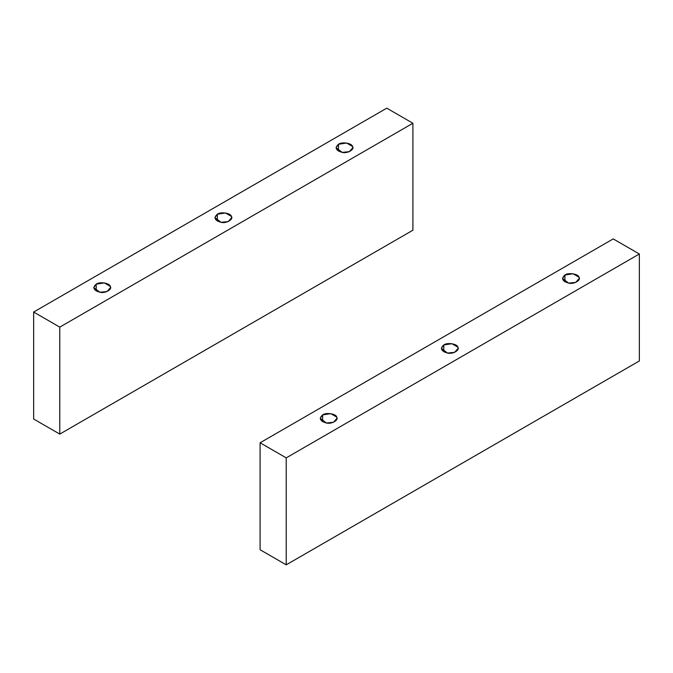 <?xml version="1.0" encoding="UTF-8"?>
<svg xmlns="http://www.w3.org/2000/svg" width="673" height="673" viewBox="0 0 673 673"><rect width="100%" height="100%" fill="white"/><g stroke="black" fill="none" stroke-linecap="round" stroke-linejoin="round"><path stroke-width="1.01" d="M338.477 151.139L338.477 144.283L336.02 147.707L342.246 152.392L349.312 151.644L352.812 147.707L352.526 146.453L346.595 143.021L338.477 144.283L338.477 151.139M217.337 221.072L217.337 214.216L214.88 217.648L221.106 222.334L228.172 221.585L231.672 217.648L231.386 216.395L225.455 212.962L217.337 214.216L217.337 221.072M96.197 291.014L96.197 284.157L93.74 287.59L99.966 292.267L107.032 291.527L110.532 287.59L110.246 286.336L104.315 282.904L96.197 284.157L96.197 291.014M386.773 108.168L412.902 123.252L412.902 230.216L59.779 434.093L59.779 327.128L33.65 312.045L33.65 419.01L59.779 434.093L33.65 419.01L33.65 312.045L386.773 108.168L33.65 312.045L59.779 327.128L59.779 434.093L412.902 230.216L412.902 123.252L59.779 327.128L412.902 123.252L386.773 108.168M96.197 284.157C99.453 281.457 109.775 283.055 110.246 286.336C112.677 289.306 105.114 293.672 99.966 292.267C93.53 290.366 92.277 287.665 96.197 284.157M217.337 214.216C220.593 211.515 230.915 213.114 231.386 216.395C233.817 219.364 226.254 223.73 221.106 222.334C214.67 220.424 213.417 217.724 217.337 214.216M338.477 144.283C341.733 141.582 352.055 143.181 352.526 146.453C354.957 149.431 347.394 153.789 342.246 152.392C335.81 150.491 334.557 147.782 338.477 144.283M322.645 421.752L322.645 414.896L320.188 418.32L326.405 423.006L333.48 422.265L336.98 418.32L336.693 417.067L330.754 413.643L322.645 414.896L322.645 421.752M443.785 351.811L443.785 344.955L441.328 348.387L447.545 353.064L454.62 352.324L458.12 348.387L457.833 347.133L451.894 343.701L443.785 344.955L443.785 351.811M564.925 281.869L564.925 275.013L562.468 278.445L568.685 283.131L575.76 282.382L579.26 278.445L578.973 277.192L573.034 273.76L564.925 275.013L564.925 281.869M613.221 238.907L639.35 253.99L639.35 360.955L286.227 564.832L286.227 457.867L260.098 442.784L260.098 549.748L286.227 564.832L260.098 549.748L260.098 442.784L613.221 238.907L260.098 442.784L286.227 457.867L286.227 564.832L639.35 360.955L639.35 253.99L286.227 457.867L639.35 253.99L613.221 238.907M564.925 275.013C568.172 272.313 578.494 273.911 578.973 277.192C581.396 280.161 573.842 284.528 568.685 283.131C562.258 281.221 561.004 278.521 564.925 275.013M443.785 344.955C447.032 342.254 457.354 343.853 457.833 347.133C460.256 350.103 452.702 354.469 447.545 353.064C441.118 351.163 439.864 348.463 443.785 344.955M322.645 414.896C325.892 412.196 336.214 413.794 336.693 417.067C339.116 420.045 331.562 424.411 326.405 423.006C319.978 421.105 318.724 418.404 322.645 414.896"/></g></svg>
